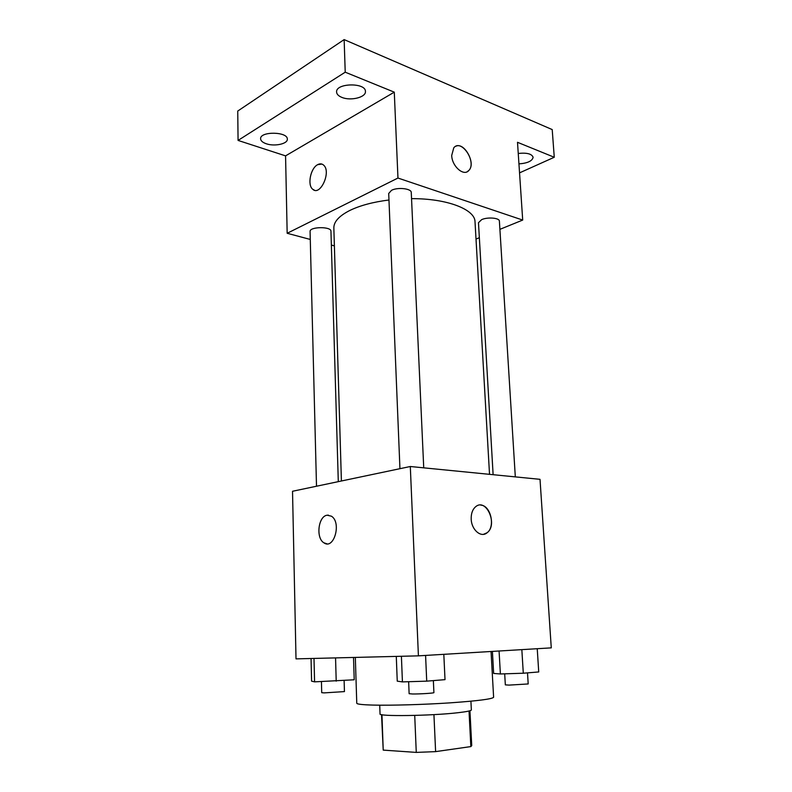 <?xml version="1.0" encoding="UTF-8"?>
<svg xmlns="http://www.w3.org/2000/svg" width="792" height="792" viewBox="0 0 792 792"><rect width="100%" height="100%" fill="white"/><g stroke="black" fill="none" stroke-linecap="round" stroke-linejoin="round"><path stroke-width="1.19" d="M469.012 711.008L470.844 746.589L471.735 745.628L469.933 710.761M470.844 746.589L435.61 751.628L416.265 752.4L383.219 750.113L381.526 714.622M433.937 714.631L435.61 751.628M381.952 714.701L383.219 750.113M414.721 715.423L416.265 752.4M470.913 701.207L471.359 709.909C471.26 710.771 466.785 711.701 457.925 712.721C431.293 715.879 377.744 716.602 380.041 713.899L379.724 705.187M355.331 657.419L356.766 703.227C356.895 704.177 362.38 704.801 373.23 705.088C391.307 705.533 423.364 704.623 449.896 702.87C477.863 700.89 492.436 699.019 493.614 697.257L491.05 651.489M410.305 466.508L540.015 479.328L551.272 647.866L418.414 655.855L296.01 658.875L292.525 491.268L410.305 466.508L418.414 655.855M471.2 519.116C471.042 513.671 472.478 509.573 475.507 506.85C486.09 497.307 498.257 524.611 487.12 532.739C481.14 538.095 471.497 529.977 471.2 519.116M326.947 543.817L323.918 542.817C315.662 538.134 318.245 516.127 327.155 515.216L331.412 516.186C341.837 522.433 333.937 550.252 323.908 542.817C315.652 538.134 318.245 516.127 327.145 515.216L328.413 515.137M480.863 505.138C490.733 505.494 495.554 526.749 487.12 532.739L483.506 534.333M341.411 480.992L333.848 227.977C333.759 221.75 339.115 215.889 349.906 210.415C360.132 205.475 373.151 202 388.971 200M411.543 198.653C447.133 198.436 475.141 209.464 475.022 221.819L489.525 474.339M338.293 481.645L330.957 231.234C331.373 226.314 309.415 226.601 310.078 231.511L316.503 486.219M493.119 474.685L478.477 222.7L481.685 219.612C487.724 216.85 499.623 217.909 499.396 221.146L515.315 476.883M399.94 468.686L388.704 193.476L391.535 190.308C397.742 186.981 411.583 188.565 411.266 192.525L423.73 467.834M499.91 229.343L522.7 220.067L397.96 178.042L287.169 233.284L310.286 239.451M331.363 245.065L334.382 245.876M476.012 239.065L479.348 237.709M397.96 178.042L394.287 92.159L345.223 72.191L344.144 39.6L552.212 129.581L554.261 157.261L517.503 142.303L522.7 220.067M451.707 155.43L453.786 147.777C461.32 138.313 477.101 162.221 468.884 170.419C463.954 176.804 451.935 166.478 451.707 155.43M344.144 39.6L237.739 111.058L238.075 140.422L285.565 155.866L287.169 233.284M394.287 92.159L285.565 155.866M317.661 164.667C319.879 163.479 321.839 163.607 323.532 165.053C331.65 171.567 320.176 196.762 312.662 189.199C307.147 184.991 310.573 168.132 317.661 164.667M314.365 190.169L312.662 189.199C307.157 184.991 310.583 168.142 317.671 164.667L321.869 164.073M455.548 146.391C464.122 141.382 476.18 163.291 468.884 170.429L467.072 171.785M518.255 153.47C526.858 152.539 531.818 153.826 533.135 157.311C532.254 161.043 527.531 163.231 518.948 163.885M519.542 172.864L554.261 157.261M341.956 97.426C338.55 96.06 336.768 94.268 336.59 92.06C335.531 82.962 365.884 82.368 365.429 91.476C366.102 97.307 350.757 101.138 341.956 97.426M266.3 143.768C262.667 142.501 260.766 140.857 260.598 138.818C259.786 131.125 287.892 131.512 287.318 139.154C287.813 143.857 274.586 146.718 266.3 143.768M345.223 72.191L238.075 140.422M353.519 657.459L354.212 679.784L314.572 681.853L311.583 681.16L311.058 658.508M335.56 657.904L336.204 681.16M314.008 658.429L314.572 681.853M321.433 681.635L321.72 692.673L324.126 692.891L344.441 691.594L344.124 680.556M443.817 654.331L445.015 679.645L426.72 681.15L402.425 681.902L397.247 681.15L396.287 656.4M425.581 655.429L426.72 681.15M401.405 656.281L402.425 681.902M408.642 681.714L409.127 693.693L412.394 693.98C419.384 694.109 434.481 693.139 433.907 692.614L433.363 680.605M537.233 648.707L538.728 671.953L523.294 673.22L500.386 673.972L493.644 673.438L492.406 651.41M521.839 649.638L523.294 673.22M499.069 651.004L500.386 673.972M504.692 673.834L505.336 684.862L509.048 685.11L528.195 683.951L527.512 672.873"/></g></svg>
